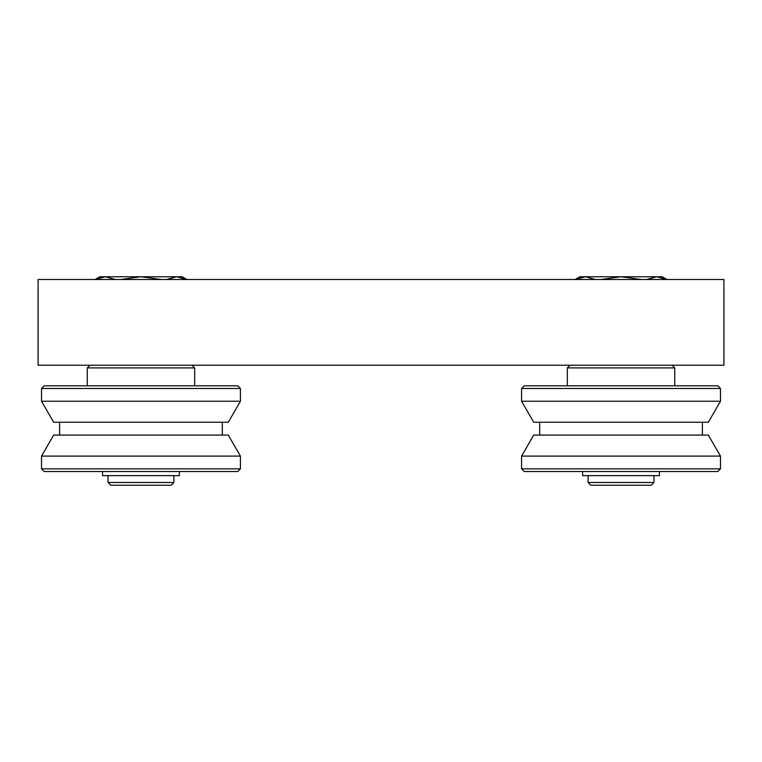 <?xml version="1.0" encoding="UTF-8"?>
<svg xmlns="http://www.w3.org/2000/svg" width="762" height="762" viewBox="0 0 762 762"><rect width="100%" height="100%" fill="white"/><g stroke="black" fill="none" stroke-linecap="round" stroke-linejoin="round"><path stroke-width="1.14" d="M674.732 385.801L674.732 367.903L672.046 365.227M570.014 365.227L567.328 367.903L567.328 385.801M720.471 388.477L717.794 385.801L524.266 385.801L521.589 388.477L521.589 401.231L533.714 422.234L708.346 422.234L720.471 401.231L720.471 388.477L521.589 388.477M702.383 435.092L702.383 422.234M539.677 422.234L539.677 435.092M720.471 456.095L708.346 435.092L533.714 435.092L521.589 456.095L521.589 468.849L524.266 471.526L717.794 471.526L720.471 468.849L720.471 456.095L521.589 456.095M588.112 475.64L588.112 482.498L590.855 485.242L651.205 485.242L653.948 482.498L653.948 475.64M582.625 471.526L582.625 475.64L659.435 475.64L659.435 471.526M666.931 279.502L662.178 276.758L656.663 276.758L666.836 279.502M575.224 279.502L585.397 276.758L579.882 276.758L575.129 279.502M89.954 365.227L87.268 367.903L194.672 367.903L194.672 385.801M41.529 388.477L240.411 388.477L240.411 401.231L41.529 401.231L41.529 388.477L44.206 385.801L237.734 385.801L240.411 388.477M41.529 401.231L53.654 422.234L228.286 422.234L240.411 401.231M41.529 456.095L240.411 456.095L240.411 468.849L41.529 468.849L41.529 456.095L53.654 435.092L228.286 435.092L240.411 456.095M41.529 468.849L44.206 471.526L237.734 471.526L240.411 468.849M173.888 482.498L171.145 485.242L110.795 485.242L108.052 482.498L173.888 482.498L173.888 475.64M102.565 471.526L102.565 475.64L179.375 475.64L179.375 471.526M186.871 279.502L182.118 276.758L176.603 276.758L186.776 279.502M95.164 279.502L105.337 276.758L99.822 276.758L95.069 279.502M120.634 279.502L140.97 276.758L105.337 276.758L115.5 279.502M166.44 279.502L176.603 276.758L140.97 276.758L161.306 279.502M38.1 365.227L723.9 365.227L723.9 279.502L38.1 279.502L38.1 365.227M600.694 279.502L621.03 276.758L585.397 276.758L595.56 279.502M646.5 279.502L656.663 276.758L621.03 276.758L641.366 279.502M588.112 482.498L653.948 482.498M521.589 468.849L720.471 468.849M521.589 401.231L720.471 401.231M567.328 367.903L674.732 367.903M87.268 385.801L87.268 367.903M59.617 435.092L59.617 422.234M108.052 482.498L108.052 475.64M222.323 435.092L222.323 422.234M191.986 365.227L194.672 367.903"/></g></svg>
